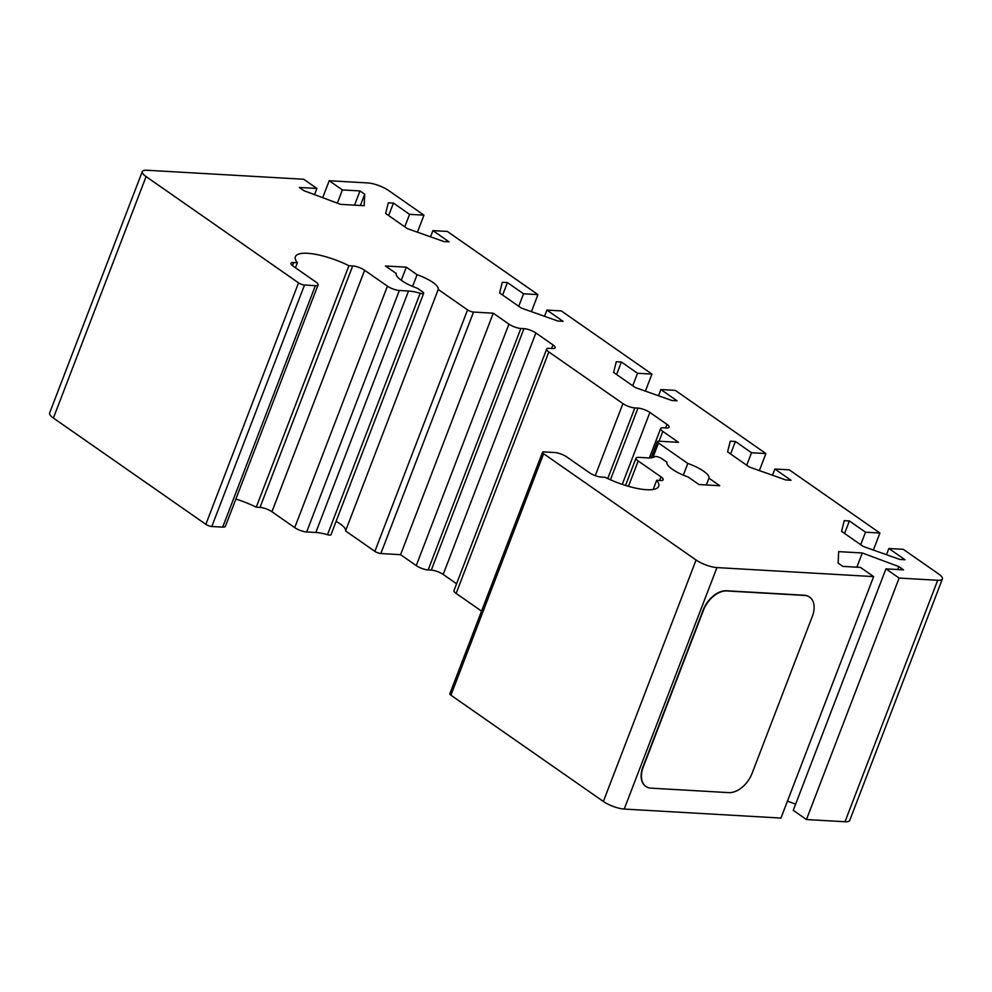 <?xml version="1.0" encoding="UTF-8"?>
<svg xmlns="http://www.w3.org/2000/svg" width="992" height="992" viewBox="0 0 992 992"><rect width="100%" height="100%" fill="white"/><g stroke="black" fill="none" stroke-linecap="round" stroke-linejoin="round"><path stroke-width="1.49" d="M752.06 773.4L812.312 616.441A22.456 14.235 124.9 0 0 809.608 597.122A22.456 14.235 124.9 0 0 804.487 595.423L726.752 590.959A22.456 14.235 124.9 0 0 703.477 610.179L643.225 767.138A22.456 14.235 124.9 0 0 645.928 786.458A22.456 14.235 124.9 0 0 651.05 788.156L728.785 792.633A22.456 14.235 124.9 0 0 752.06 773.4M645.792 786.358A22.456 14.235 -55.1 0 1 645.643 786.259A22.456 14.235 -55.1 0 1 642.94 766.94L703.192 609.981A22.456 14.235 -55.1 0 1 726.466 590.761L804.202 595.225A22.456 14.235 -55.1 0 1 809.323 596.924A22.456 14.235 -55.1 0 1 809.46 597.023M336.102 521.37A22.456 6.312 -159 0 1 345.551 530.931L374.864 551.366A4.489 1.265 21 0 0 380.829 553.536L400.57 554.677L416.243 565.601A8.978 2.53 21 0 0 428.16 569.929L431.272 570.115A8.978 2.53 -159 0 1 443.188 574.442L456.58 583.767M235.873 499.05A40.424 11.358 -159 0 1 256.258 507.185L260.016 507.396A8.978 2.53 -159 0 1 271.932 511.736L294.723 527.62A8.978 2.53 21 0 0 306.652 531.96L315.816 532.481A24.701 6.944 -159 0 1 327.496 534.725A4.489 1.265 21 0 0 330.956 534.762L423.658 293.285A4.489 1.265 -159 0 1 420.186 293.26A24.701 6.944 21 0 0 408.518 291.003L399.342 290.482A8.978 2.53 -159 0 1 387.426 286.155L364.622 270.258A8.978 2.53 21 0 0 352.706 265.93L348.948 265.707A40.424 11.358 21 0 0 295.405 256.692A40.424 11.358 21 0 0 297.389 262.744L293.632 262.533A8.978 2.53 21 0 0 290.941 263.277A8.978 2.53 21 0 0 293.111 266.141L315.902 282.038A8.978 2.53 -159 0 1 318.072 284.902A8.978 2.53 -159 0 1 315.382 285.659L304.507 285.026A4.489 1.265 -159 0 1 298.542 282.856L146.084 176.576A15.723 4.414 -159 0 1 142.29 171.566A15.723 4.414 -159 0 1 146.99 170.252L303.713 179.254L316.907 188.455L299.311 187.451L304.023 190.724L340.541 204.34L364.188 205.704L364.709 194.221L359.997 190.935L342.401 189.931L329.208 180.73L367.772 182.937A15.723 4.414 -159 0 1 388.628 190.526L423.956 215.152L409.56 214.334L393.44 203.087L388.306 202.79L385.64 213.491L407.303 228.606L443.92 241.564L449.054 241.862L432.921 230.615L447.33 231.446L537.949 294.624L523.54 293.793L507.42 282.559L502.287 282.261L499.621 292.962L521.284 308.066L557.901 321.036L563.034 321.334L546.914 310.087L561.311 310.918L651.93 374.096L637.534 373.265L621.401 362.018L616.268 361.733L613.602 372.434L635.277 387.537L671.894 400.508L677.028 400.793L660.895 389.558L675.304 390.389L765.923 453.555L751.514 452.736L735.394 441.49L730.261 441.192L727.595 451.893L749.258 467.009L785.875 479.967L791.008 480.264L774.888 469.018L789.285 469.848L879.904 533.026L865.508 532.196L849.375 520.961L844.242 520.664L841.576 531.365L863.251 546.468L899.868 559.438L905.002 559.736L888.869 548.489L903.266 549.32L938.606 573.959A15.723 4.414 -159 0 1 942.4 578.956A15.723 4.414 -159 0 1 937.7 580.283L899.136 578.063L885.943 568.862L903.538 569.879L898.839 566.593L862.308 552.978L838.662 551.626L838.141 563.109L842.853 566.382L860.448 567.399L873.642 576.6L716.931 567.585A15.723 4.414 -159 0 1 696.074 560.009L543.616 453.716A4.489 1.265 -159 0 1 542.525 452.29A4.489 1.265 -159 0 1 543.876 451.906L554.751 452.538A8.978 2.53 -159 0 1 566.668 456.866L589.471 472.762A8.978 2.53 21 0 0 601.388 477.09L605.145 477.301A40.424 11.358 21 0 0 658.7 486.328A40.424 11.358 21 0 0 656.716 480.277L660.474 480.488A8.978 2.53 21 0 0 663.152 479.731A8.978 2.53 21 0 0 660.994 476.867L638.191 460.982A8.978 2.53 -159 0 1 636.021 458.118A8.978 2.53 -159 0 1 638.712 457.362L647.888 457.895A24.701 6.944 21 0 0 654.621 456.704A4.489 1.265 -159 0 1 657.696 456.816A4.489 1.265 -159 0 1 661.813 458.651L666.971 462.247A22.456 6.312 21 0 0 688.126 476.991L698.926 484.518L719.758 485.72L708.958 478.194A22.456 6.312 21 0 0 687.803 463.45L658.49 443.002A4.489 1.265 -159 0 1 657.398 441.576A4.489 1.265 -159 0 1 658.75 441.204L678.491 442.333L662.817 431.408A8.978 2.53 -159 0 1 660.647 428.544A8.978 2.53 -159 0 1 663.338 427.788L666.45 427.974A8.978 2.53 21 0 0 669.141 427.217A8.978 2.53 21 0 0 666.971 424.353L649.872 412.436A8.978 2.53 21 0 0 637.955 408.109L634.843 407.923A8.978 2.53 -159 0 1 622.926 403.595L548.836 351.937A8.978 2.53 -159 0 1 546.666 349.085A8.978 2.53 -159 0 1 549.357 348.328L552.457 348.502A8.978 2.53 21 0 0 555.148 347.746A8.978 2.53 21 0 0 552.978 344.894L535.878 332.965A8.978 2.53 21 0 0 523.962 328.637L520.862 328.464A8.978 2.53 -159 0 1 508.933 324.124L493.26 313.199L473.519 312.058A4.489 1.265 -159 0 1 467.567 309.901L438.241 289.466A22.456 6.312 21 0 0 417.086 274.71L406.298 267.183L385.454 265.992L396.254 273.507A22.456 6.312 21 0 0 417.409 288.263L422.567 291.859A4.489 1.265 -159 0 1 423.658 293.285M142.29 171.566L49.6 413.044A15.723 4.414 21 0 0 53.394 418.041L205.852 524.334A4.489 1.265 21 0 0 211.804 526.504L222.692 527.124A8.978 2.53 21 0 0 225.382 526.368L318.072 284.902M885.943 568.862L793.253 810.34L806.446 819.541L845.01 821.748A15.723 4.414 21 0 0 849.71 820.434L942.4 578.956M787.462 801.102L795.621 804.152M542.525 452.29L449.835 693.755A4.489 1.265 21 0 0 450.926 695.194L603.372 801.474A15.723 4.414 21 0 0 624.228 809.063L780.952 818.065L873.642 576.6M546.666 349.085L453.976 590.55A8.978 2.53 21 0 0 456.146 593.414L481.554 611.134M345.551 530.931L438.241 289.466M412.598 286.415L417.086 274.71M401.264 280.277L406.298 267.183M256.258 507.185L348.948 265.707M295.455 267.778L297.389 262.744M314.538 194.643L316.907 188.455M360.381 205.48L364.709 194.221M354.541 205.146L359.997 190.935M337.33 203.149L342.401 189.931M322.698 197.693L329.208 180.73M417.421 232.19L423.956 215.152M404.761 226.833L409.56 214.334M388.641 215.586L393.44 203.087M430.54 236.828L432.921 230.615M531.414 311.649L537.949 294.624M518.742 306.292L523.54 293.793M502.622 295.058L507.42 282.559M544.534 316.299L546.914 310.087M645.395 391.121L651.93 374.096M632.735 385.764L637.534 373.265M616.602 374.53L621.401 362.018M658.514 395.771L660.895 389.558M759.376 470.592L765.923 453.555M746.716 465.236L751.514 452.736M730.596 453.989L735.394 441.49M772.495 475.23L774.888 469.018M873.369 550.052L879.904 533.026M860.709 544.707L865.508 532.196M844.576 533.46L849.375 520.961M886.488 554.702L888.869 548.489M806.446 819.541L899.136 578.063M897.698 569.544L898.839 566.593M856.852 567.188L862.308 552.978M653.17 489.49L656.716 480.277M706.366 484.952L708.958 478.194M683.314 475.143L687.803 463.45M400.57 554.677L493.26 313.199M374.864 551.366L467.567 309.901M473.519 312.058L380.829 553.536M327.496 534.725L420.186 293.26M315.816 532.481L408.518 291.003M306.652 531.96L399.342 290.482M294.723 527.62L387.426 286.155M271.932 511.736L364.622 270.258M260.016 507.396L352.706 265.93M292.429 265.645L293.632 262.533M222.692 527.124L315.382 285.659M211.804 526.504L304.507 285.026M205.852 524.334L298.542 282.856M53.394 418.041L146.084 176.576M845.01 821.748L937.7 580.283M624.228 809.063L716.931 567.585M603.372 801.474L696.074 560.009M450.926 695.194L543.616 453.716M659.618 480.438L660.994 476.867M628.469 486.316L638.191 460.982M652.91 457.535L658.49 443.002M659.06 441.217L662.817 431.408M665.595 427.924L666.971 424.353M622.257 484.381L649.872 412.436M610.44 479.781L637.955 408.109M607.736 478.553L634.843 407.923M595.262 475.652L622.926 403.595M456.146 593.414L548.836 351.937M551.614 348.452L552.978 344.894M443.188 574.442L535.878 332.965M431.272 570.115L523.962 328.637M428.16 569.929L520.862 328.464M416.243 565.601L508.933 324.124M625.53 485.448L636.021 458.118M651.161 457.845L657.398 441.576M649.376 457.932L660.647 428.544"/></g></svg>

